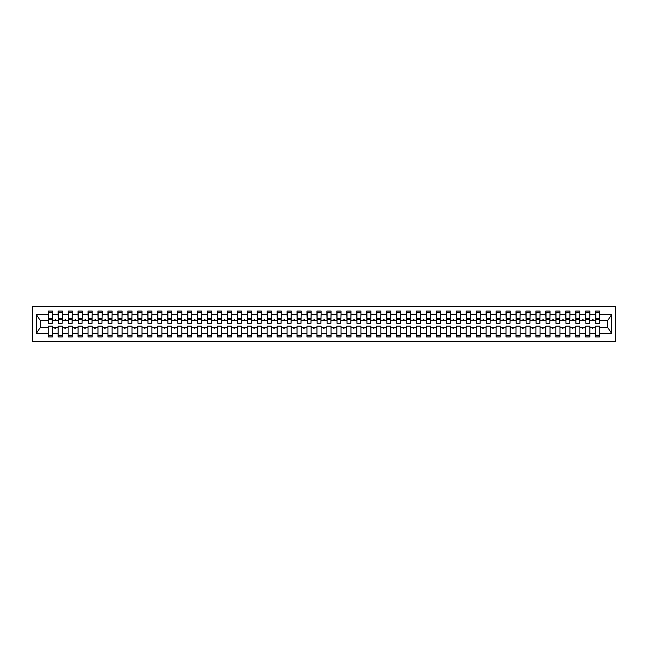 <?xml version="1.0" encoding="UTF-8"?>
<svg xmlns="http://www.w3.org/2000/svg" width="648" height="648" viewBox="0 0 648 648"><rect width="100%" height="100%" fill="white"/><g stroke="black" fill="none" stroke-linecap="round" stroke-linejoin="round"><path stroke-width="0.97" d="M32.4 341.415L615.6 341.415L615.6 306.585L32.4 306.585L32.4 341.415M599.578 321.813L599.773 320.315L607.84 320.315L611.655 314.572L611.655 333.428L599.773 333.428L599.773 326.187L595.593 326.187L595.593 327.686L589.826 327.686L589.826 326.187L585.646 326.187L585.646 327.686L579.871 327.686L579.871 326.187L575.691 326.187L575.691 327.686L569.916 327.686L569.916 326.187L565.736 326.187L565.736 327.686L559.969 327.686L559.969 326.187L555.79 326.187L555.79 327.686L550.014 327.686L550.014 326.187L545.835 326.187L545.835 327.686L540.059 327.686L540.059 326.187L535.88 326.187L535.88 327.686L530.113 327.686L530.113 326.187L525.933 326.187L525.933 327.686L520.158 327.686L520.158 326.187L515.978 326.187L515.978 327.686L510.203 327.686L510.203 326.187L506.023 326.187L506.023 327.686L500.256 327.686L500.256 326.187L496.076 326.187L496.076 327.686L490.301 327.686L490.301 326.187L486.122 326.187L486.122 327.686L480.346 327.686L480.346 326.187L476.167 326.187L476.167 327.686L470.399 327.686L470.399 326.187L466.22 326.187L466.22 327.686L460.445 327.686L460.445 326.187L456.265 326.187L456.265 327.686L450.49 327.686L450.49 326.187L446.31 326.187L446.31 327.686L440.543 327.686L440.543 326.187L436.363 326.187L436.363 327.686L430.588 327.686L430.588 326.187L426.408 326.187L426.408 327.686L420.633 327.686L420.633 326.187L416.453 326.187L416.453 327.686L410.686 327.686L410.686 326.187L406.507 326.187L406.507 327.686L400.731 327.686L400.731 326.187L396.552 326.187L396.552 327.686L390.776 327.686L390.776 326.187L386.597 326.187L386.597 327.686L380.83 327.686L380.83 326.187L376.65 326.187L376.65 327.686L370.875 327.686L370.875 326.187L366.695 326.187L366.695 327.686L360.92 327.686L360.92 326.187L356.74 326.187L356.74 327.686L350.973 327.686L350.973 326.187L346.793 326.187L346.793 327.686L341.018 327.686L341.018 326.187L336.839 326.187L336.839 327.686L331.063 327.686L331.063 326.187L326.884 326.187L326.884 327.686L321.116 327.686L321.116 326.187L316.937 326.187L316.937 327.686L311.161 327.686L311.161 326.187L306.982 326.187L306.982 327.686L301.207 327.686L301.207 326.187L297.027 326.187L297.027 327.686L291.26 327.686L291.26 326.187L287.08 326.187L287.08 327.686L281.305 327.686L281.305 326.187L277.125 326.187L277.125 327.686L271.35 327.686L271.35 326.187L267.17 326.187L267.17 327.686L261.403 327.686L261.403 326.187L257.224 326.187L257.224 327.686L251.448 327.686L251.448 326.187L247.269 326.187L247.269 327.686L241.493 327.686L241.493 326.187L237.314 326.187L237.314 327.686L231.547 327.686L231.547 326.187L227.367 326.187L227.367 327.686L221.592 327.686L221.592 326.187L217.412 326.187L217.412 327.686L211.637 327.686L211.637 326.187L207.457 326.187L207.457 327.686L201.69 327.686L201.69 326.187L197.51 326.187L197.51 327.686L191.735 327.686L191.735 326.187L187.556 326.187L187.556 327.686L181.78 327.686L181.78 326.187L177.601 326.187L177.601 327.686L171.833 327.686L171.833 326.187L167.654 326.187L167.654 327.686L161.879 327.686L161.879 326.187L157.699 326.187L157.699 327.686L151.924 327.686L151.924 326.187L147.744 326.187L147.744 327.686L141.977 327.686L141.977 326.187L137.797 326.187L137.797 327.686L132.022 327.686L132.022 326.187L127.842 326.187L127.842 327.686L122.067 327.686L122.067 326.187L117.887 326.187L117.887 327.686L112.12 327.686L112.12 326.187L107.941 326.187L107.941 327.686L102.165 327.686L102.165 326.187L97.986 326.187L97.986 327.686L92.21 327.686L92.21 326.187L88.031 326.187L88.031 327.686L82.264 327.686L82.264 326.187L78.084 326.187L78.084 327.686L72.309 327.686L72.309 326.187L68.129 326.187L68.129 327.686L62.354 327.686L62.354 326.187L58.174 326.187L58.174 327.686L52.407 327.686L52.407 336.936L48.227 336.936L48.227 327.686L40.16 327.686L36.345 333.428L36.345 314.572L40.16 320.315L48.227 320.315L48.227 314.572L36.345 314.572M599.773 333.428L599.773 336.936L595.593 336.936L595.593 327.686M599.773 320.315L599.773 311.064L595.593 311.064L595.593 314.572L589.826 314.572L589.623 321.813M595.795 321.813L595.593 314.572M595.593 333.428L589.826 333.428L589.826 336.936L585.646 336.936L585.646 327.686M589.826 314.572L589.826 311.064L585.646 311.064L585.646 314.572L579.871 314.572L579.677 321.813M585.841 321.813L585.646 314.572M585.646 333.428L579.871 333.428L579.871 336.936L575.691 336.936L575.691 327.686M579.871 314.572L579.871 311.064L575.691 311.064L575.691 314.572L569.916 314.572L569.722 321.813M575.894 321.813L575.691 314.572M575.691 333.428L569.916 333.428L569.916 336.936L565.736 336.936L565.736 327.686M569.916 314.572L569.916 311.064L565.736 311.064L565.736 314.572L559.969 314.572L559.767 321.813M565.939 321.813L565.736 314.572M565.736 333.428L559.969 333.428L559.969 336.936L555.79 336.936L555.79 327.686M559.969 314.572L559.969 311.064L555.79 311.064L555.79 314.572L550.014 314.572L549.812 321.813M555.984 321.813L555.79 314.572M555.79 333.428L550.014 333.428L550.014 336.936L545.835 336.936L545.835 327.686M550.014 314.572L550.014 311.064L545.835 311.064L545.835 314.572L540.059 314.572L539.865 321.813M546.037 321.813L545.835 314.572M545.835 333.428L540.059 333.428L540.059 336.936L535.88 336.936L535.88 327.686M540.059 314.572L540.059 311.064L535.88 311.064L535.88 314.572L530.113 314.572L529.91 321.813M536.082 321.813L535.88 314.572M535.88 333.428L530.113 333.428L530.113 336.936L525.933 336.936L525.933 327.686M530.113 314.572L530.113 311.064L525.933 311.064L525.933 314.572L520.158 314.572L519.955 321.813M526.127 321.813L525.933 314.572M525.933 333.428L520.158 333.428L520.158 336.936L515.978 336.936L515.978 327.686M520.158 314.572L520.158 311.064L515.978 311.064L515.978 314.572L510.203 314.572L510.008 321.813M516.181 321.813L515.978 314.572M515.978 333.428L510.203 333.428L510.203 336.936L506.023 336.936L506.023 327.686M510.203 314.572L510.203 311.064L506.023 311.064L506.023 314.572L500.256 314.572L500.054 321.813M506.226 321.813L506.023 314.572M506.023 333.428L500.256 333.428L500.256 336.936L496.076 336.936L496.076 327.686M500.256 314.572L500.256 311.064L496.076 311.064L496.076 314.572L490.301 314.572L490.099 321.813M496.271 321.813L496.076 314.572M496.076 333.428L490.301 333.428L490.301 336.936L486.122 336.936L486.122 327.686M490.301 314.572L490.301 311.064L486.122 311.064L486.122 314.572L480.346 314.572L480.152 321.813M486.324 321.813L486.122 314.572M486.122 333.428L480.346 333.428L480.346 336.936L476.167 336.936L476.167 327.686M480.346 314.572L480.346 311.064L476.167 311.064L476.167 314.572L470.399 314.572L470.197 321.813M476.369 321.813L476.167 314.572M476.167 333.428L470.399 333.428L470.399 336.936L466.22 336.936L466.22 327.686M470.399 314.572L470.399 311.064L466.22 311.064L466.22 314.572L460.445 314.572L460.242 321.813M466.414 321.813L466.22 314.572M466.22 333.428L460.445 333.428L460.445 336.936L456.265 336.936L456.265 327.686M460.445 314.572L460.445 311.064L456.265 311.064L456.265 314.572L450.49 314.572L450.295 321.813M456.467 321.813L456.265 314.572M456.265 333.428L450.49 333.428L450.49 336.936L446.31 336.936L446.31 327.686M450.49 314.572L450.49 311.064L446.31 311.064L446.31 314.572L440.543 314.572L440.34 321.813M446.513 321.813L446.31 314.572M446.31 333.428L440.543 333.428L440.543 336.936L436.363 336.936L436.363 327.686M440.543 314.572L440.543 311.064L436.363 311.064L436.363 314.572L430.588 314.572L430.385 321.813M436.558 321.813L436.363 314.572M436.363 333.428L430.588 333.428L430.588 336.936L426.408 336.936L426.408 327.686M430.588 314.572L430.588 311.064L426.408 311.064L426.408 314.572L420.633 314.572L420.439 321.813M426.611 321.813L426.408 314.572M426.408 333.428L420.633 333.428L420.633 336.936L416.453 336.936L416.453 327.686M420.633 314.572L420.633 311.064L416.453 311.064L416.453 314.572L410.686 314.572L410.484 321.813M416.656 321.813L416.453 314.572M416.453 333.428L410.686 333.428L410.686 336.936L406.507 336.936L406.507 327.686M410.686 314.572L410.686 311.064L406.507 311.064L406.507 314.572L400.731 314.572L400.529 321.813M406.701 321.813L406.507 314.572M406.507 333.428L400.731 333.428L400.731 336.936L396.552 336.936L396.552 327.686M400.731 314.572L400.731 311.064L396.552 311.064L396.552 314.572L390.776 314.572L390.582 321.813M396.754 321.813L396.552 314.572M396.552 333.428L390.776 333.428L390.776 336.936L386.597 336.936L386.597 327.686M390.776 314.572L390.776 311.064L386.597 311.064L386.597 314.572L380.83 314.572L380.627 321.813M386.799 321.813L386.597 314.572M386.597 333.428L380.83 333.428L380.83 336.936L376.65 336.936L376.65 327.686M380.83 314.572L380.83 311.064L376.65 311.064L376.65 314.572L370.875 314.572L370.672 321.813M376.844 321.813L376.65 314.572M376.65 333.428L370.875 333.428L370.875 336.936L366.695 336.936L366.695 327.686M370.875 314.572L370.875 311.064L366.695 311.064L366.695 314.572L360.92 314.572L360.725 321.813M366.898 321.813L366.695 314.572M366.695 333.428L360.92 333.428L360.92 336.936L356.74 336.936L356.74 327.686M360.92 314.572L360.92 311.064L356.74 311.064L356.74 314.572L350.973 314.572L350.771 321.813M356.943 321.813L356.74 314.572M356.74 333.428L350.973 333.428L350.973 336.936L346.793 336.936L346.793 327.686M350.973 314.572L350.973 311.064L346.793 311.064L346.793 314.572L341.018 314.572L340.816 321.813M346.988 321.813L346.793 314.572M346.793 333.428L341.018 333.428L341.018 336.936L336.839 336.936L336.839 327.686M341.018 314.572L341.018 311.064L336.839 311.064L336.839 314.572L331.063 314.572L330.869 321.813M337.041 321.813L336.839 314.572M336.839 333.428L331.063 333.428L331.063 336.936L326.884 336.936L326.884 327.686M331.063 314.572L331.063 311.064L326.884 311.064L326.884 314.572L321.116 314.572L320.914 321.813M327.086 321.813L326.884 314.572M326.884 333.428L321.116 333.428L321.116 336.936L316.937 336.936L316.937 327.686M321.116 314.572L321.116 311.064L316.937 311.064L316.937 314.572L311.161 314.572L310.959 321.813M317.131 321.813L316.937 314.572M316.937 333.428L311.161 333.428L311.161 336.936L306.982 336.936L306.982 327.686M311.161 314.572L311.161 311.064L306.982 311.064L306.982 314.572L301.207 314.572L301.012 321.813M307.184 321.813L306.982 314.572M306.982 333.428L301.207 333.428L301.207 336.936L297.027 336.936L297.027 327.686M301.207 314.572L301.207 311.064L297.027 311.064L297.027 314.572L291.26 314.572L291.057 321.813M297.23 321.813L297.027 314.572M297.027 333.428L291.26 333.428L291.26 336.936L287.08 336.936L287.08 327.686M291.26 314.572L291.26 311.064L287.08 311.064L287.08 314.572L281.305 314.572L281.102 321.813M287.275 321.813L287.08 314.572M287.08 333.428L281.305 333.428L281.305 336.936L277.125 336.936L277.125 327.686M281.305 314.572L281.305 311.064L277.125 311.064L277.125 314.572L271.35 314.572L271.156 321.813M277.328 321.813L277.125 314.572M277.125 333.428L271.35 333.428L271.35 336.936L267.17 336.936L267.17 327.686M271.35 314.572L271.35 311.064L267.17 311.064L267.17 314.572L261.403 314.572L261.201 321.813M267.373 321.813L267.17 314.572M267.17 333.428L261.403 333.428L261.403 336.936L257.224 336.936L257.224 327.686M261.403 314.572L261.403 311.064L257.224 311.064L257.224 314.572L251.448 314.572L251.246 321.813M257.418 321.813L257.224 314.572M257.224 333.428L251.448 333.428L251.448 336.936L247.269 336.936L247.269 327.686M251.448 314.572L251.448 311.064L247.269 311.064L247.269 314.572L241.493 314.572L241.299 321.813M247.471 321.813L247.269 314.572M247.269 333.428L241.493 333.428L241.493 336.936L237.314 336.936L237.314 327.686M241.493 314.572L241.493 311.064L237.314 311.064L237.314 314.572L231.547 314.572L231.344 321.813M237.516 321.813L237.314 314.572M237.314 333.428L231.547 333.428L231.547 336.936L227.367 336.936L227.367 327.686M231.547 314.572L231.547 311.064L227.367 311.064L227.367 314.572L221.592 314.572L221.389 321.813M227.561 321.813L227.367 314.572M227.367 333.428L221.592 333.428L221.592 336.936L217.412 336.936L217.412 327.686M221.592 314.572L221.592 311.064L217.412 311.064L217.412 314.572L211.637 314.572L211.442 321.813M217.615 321.813L217.412 314.572M217.412 333.428L211.637 333.428L211.637 336.936L207.457 336.936L207.457 327.686M211.637 314.572L211.637 311.064L207.457 311.064L207.457 314.572L201.69 314.572L201.488 321.813M207.66 321.813L207.457 314.572M207.457 333.428L201.69 333.428L201.69 336.936L197.51 336.936L197.51 327.686M201.69 314.572L201.69 311.064L197.51 311.064L197.51 314.572L191.735 314.572L191.533 321.813M197.705 321.813L197.51 314.572M197.51 333.428L191.735 333.428L191.735 336.936L187.556 336.936L187.556 327.686M191.735 314.572L191.735 311.064L187.556 311.064L187.556 314.572L181.78 314.572L181.586 321.813M187.758 321.813L187.556 314.572M187.556 333.428L181.78 333.428L181.78 336.936L177.601 336.936L177.601 327.686M181.78 314.572L181.78 311.064L177.601 311.064L177.601 314.572L171.833 314.572L171.631 321.813M177.803 321.813L177.601 314.572M177.601 333.428L171.833 333.428L171.833 336.936L167.654 336.936L167.654 327.686M171.833 314.572L171.833 311.064L167.654 311.064L167.654 314.572L161.879 314.572L161.676 321.813M167.848 321.813L167.654 314.572M167.654 333.428L161.879 333.428L161.879 336.936L157.699 336.936L157.699 327.686M161.879 314.572L161.879 311.064L157.699 311.064L157.699 314.572L151.924 314.572L151.729 321.813M157.901 321.813L157.699 314.572M157.699 333.428L151.924 333.428L151.924 336.936L147.744 336.936L147.744 327.686M151.924 314.572L151.924 311.064L147.744 311.064L147.744 314.572L141.977 314.572L141.774 321.813M147.947 321.813L147.744 314.572M147.744 333.428L141.977 333.428L141.977 336.936L137.797 336.936L137.797 327.686M141.977 314.572L141.977 311.064L137.797 311.064L137.797 314.572L132.022 314.572L131.819 321.813M137.992 321.813L137.797 314.572M137.797 333.428L132.022 333.428L132.022 336.936L127.842 336.936L127.842 327.686M132.022 314.572L132.022 311.064L127.842 311.064L127.842 314.572L122.067 314.572L121.873 321.813M128.045 321.813L127.842 314.572M127.842 333.428L122.067 333.428L122.067 336.936L117.887 336.936L117.887 327.686M122.067 314.572L122.067 311.064L117.887 311.064L117.887 314.572L112.12 314.572L111.918 321.813M118.09 321.813L117.887 314.572M117.887 333.428L112.12 333.428L112.12 336.936L107.941 336.936L107.941 327.686M112.12 314.572L112.12 311.064L107.941 311.064L107.941 314.572L102.165 314.572L101.963 321.813M108.135 321.813L107.941 314.572M107.941 333.428L102.165 333.428L102.165 336.936L97.986 336.936L97.986 327.686M102.165 314.572L102.165 311.064L97.986 311.064L97.986 314.572L92.21 314.572L92.016 321.813M98.188 321.813L97.986 314.572M97.986 333.428L92.21 333.428L92.21 336.936L88.031 336.936L88.031 327.686M92.21 314.572L92.21 311.064L88.031 311.064L88.031 314.572L82.264 314.572L82.061 321.813M88.233 321.813L88.031 314.572M88.031 333.428L82.264 333.428L82.264 336.936L78.084 336.936L78.084 327.686M82.264 314.572L82.264 311.064L78.084 311.064L78.084 314.572L72.309 314.572L72.106 321.813M78.278 321.813L78.084 314.572M78.084 333.428L72.309 333.428L72.309 336.936L68.129 336.936L68.129 327.686M72.309 314.572L72.309 311.064L68.129 311.064L68.129 314.572L62.354 314.572L62.159 321.813M68.323 321.813L68.129 314.572M68.129 333.428L62.354 333.428L62.354 336.936L58.174 336.936L58.174 327.686M62.354 314.572L62.354 311.064L58.174 311.064L58.174 314.572L52.407 314.572L52.407 311.064L48.227 311.064L48.227 314.572M58.377 321.813L58.174 314.572M52.407 327.686L52.407 326.187L48.227 326.187L48.227 327.686M48.227 320.315L48.422 321.813M589.826 333.428L589.826 327.686M579.871 333.428L579.871 327.686M569.916 333.428L569.916 327.686M559.969 333.428L559.969 327.686M550.014 333.428L550.014 327.686M540.059 333.428L540.059 327.686M530.113 333.428L530.113 327.686M520.158 333.428L520.158 327.686M510.203 333.428L510.203 327.686M500.256 333.428L500.256 327.686M490.301 333.428L490.301 327.686M480.346 333.428L480.346 327.686M470.399 333.428L470.399 327.686M460.445 333.428L460.445 327.686M450.49 333.428L450.49 327.686M440.543 333.428L440.543 327.686M430.588 333.428L430.588 327.686M420.633 333.428L420.633 327.686M410.686 333.428L410.686 327.686M400.731 333.428L400.731 327.686M390.776 333.428L390.776 327.686M380.83 333.428L380.83 327.686M370.875 333.428L370.875 327.686M360.92 333.428L360.92 327.686M350.973 333.428L350.973 327.686M341.018 333.428L341.018 327.686M331.063 333.428L331.063 327.686M321.116 333.428L321.116 327.686M311.161 333.428L311.161 327.686M301.207 333.428L301.207 327.686M291.26 333.428L291.26 327.686M281.305 333.428L281.305 327.686M271.35 333.428L271.35 327.686M261.403 333.428L261.403 327.686M251.448 333.428L251.448 327.686M241.493 333.428L241.493 327.686M231.547 333.428L231.547 327.686M221.592 333.428L221.592 327.686M211.637 333.428L211.637 327.686M201.69 333.428L201.69 327.686M191.735 333.428L191.735 327.686M181.78 333.428L181.78 327.686M171.833 333.428L171.833 327.686M161.879 333.428L161.879 327.686M151.924 333.428L151.924 327.686M141.977 333.428L141.977 327.686M132.022 333.428L132.022 327.686M122.067 333.428L122.067 327.686M112.12 333.428L112.12 327.686M102.165 333.428L102.165 327.686M92.21 333.428L92.21 327.686M82.264 333.428L82.264 327.686M72.309 333.428L72.309 327.686M62.354 333.428L62.354 327.686M611.655 314.572L599.773 314.572M58.174 333.428L52.407 333.428M48.227 333.428L36.345 333.428M592.102 320.315L593.317 320.315L592.961 319.326L592.102 320.315L589.826 320.315M595.593 320.315L593.317 320.315M592.102 327.686L592.458 328.674L593.317 327.686M582.147 320.315L583.37 320.315L583.006 319.326L582.147 320.315L579.871 320.315M585.646 320.315L583.37 320.315M582.147 327.686L582.512 328.674L583.37 327.686M572.192 320.315L573.415 320.315L573.051 319.326L572.192 320.315L569.916 320.315M575.691 320.315L573.415 320.315M572.192 327.686L572.557 328.674L573.415 327.686M562.245 320.315L563.46 320.315L563.104 319.326L562.245 320.315L559.969 320.315M565.736 320.315L563.46 320.315M562.245 327.686L562.602 328.674L563.46 327.686M552.29 320.315L553.514 320.315L553.149 319.326L552.29 320.315L550.014 320.315M555.79 320.315L553.514 320.315M552.29 327.686L552.655 328.674L553.514 327.686M542.336 320.315L543.559 320.315L543.194 319.326L542.336 320.315L540.059 320.315M545.835 320.315L543.559 320.315M542.336 327.686L542.7 328.674L543.559 327.686M532.389 320.315L533.604 320.315L533.247 319.326L532.389 320.315L530.113 320.315M535.88 320.315L533.604 320.315M532.389 327.686L532.745 328.674L533.604 327.686M522.434 320.315L523.657 320.315L523.292 319.326L522.434 320.315L520.158 320.315M525.933 320.315L523.657 320.315M522.434 327.686L522.798 328.674L523.657 327.686M512.479 320.315L513.702 320.315L513.337 319.326L512.479 320.315L510.203 320.315M515.978 320.315L513.702 320.315M512.479 327.686L512.843 328.674L513.702 327.686M502.532 320.315L503.747 320.315L503.391 319.326L502.532 320.315L500.256 320.315M506.023 320.315L503.747 320.315M502.532 327.686L502.889 328.674L503.747 327.686M492.577 320.315L493.8 320.315L493.436 319.326L492.577 320.315L490.301 320.315M496.076 320.315L493.8 320.315M492.577 327.686L492.942 328.674L493.8 327.686M482.622 320.315L483.845 320.315L483.481 319.326L482.622 320.315L480.346 320.315M486.122 320.315L483.845 320.315M482.622 327.686L482.987 328.674L483.845 327.686M472.675 320.315L473.89 320.315L473.534 319.326L472.675 320.315L470.399 320.315M476.167 320.315L473.89 320.315M472.675 327.686L473.032 328.674L473.89 327.686M462.721 320.315L463.944 320.315L463.579 319.326L462.721 320.315L460.445 320.315M466.22 320.315L463.944 320.315M462.721 327.686L463.085 328.674L463.944 327.686M452.766 320.315L453.989 320.315L453.624 319.326L452.766 320.315L450.49 320.315M456.265 320.315L453.989 320.315M452.766 327.686L453.13 328.674L453.989 327.686M442.819 320.315L444.034 320.315L443.678 319.326L442.819 320.315L440.543 320.315M446.31 320.315L444.034 320.315M442.819 327.686L443.175 328.674L444.034 327.686M432.864 320.315L434.087 320.315L433.723 319.326L432.864 320.315L430.588 320.315M436.363 320.315L434.087 320.315M432.864 327.686L433.229 328.674L434.087 327.686M422.909 320.315L424.132 320.315L423.768 319.326L422.909 320.315L420.633 320.315M426.408 320.315L424.132 320.315M422.909 327.686L423.274 328.674L424.132 327.686M412.962 320.315L414.177 320.315L413.821 319.326L412.962 320.315L410.686 320.315M416.453 320.315L414.177 320.315M412.962 327.686L413.319 328.674L414.177 327.686M403.007 320.315L404.231 320.315L403.866 319.326L403.007 320.315L400.731 320.315M406.507 320.315L404.231 320.315M403.007 327.686L403.372 328.674L404.231 327.686M393.053 320.315L394.276 320.315L393.911 319.326L393.053 320.315L390.776 320.315M396.552 320.315L394.276 320.315M393.053 327.686L393.417 328.674L394.276 327.686M383.106 320.315L384.321 320.315L383.964 319.326L383.106 320.315L380.83 320.315M386.597 320.315L384.321 320.315M383.106 327.686L383.462 328.674L384.321 327.686M373.151 320.315L374.374 320.315L374.009 319.326L373.151 320.315L370.875 320.315M376.65 320.315L374.374 320.315M373.151 327.686L373.515 328.674L374.374 327.686M363.196 320.315L364.419 320.315L364.055 319.326L363.196 320.315L360.92 320.315M366.695 320.315L364.419 320.315M363.196 327.686L363.56 328.674L364.419 327.686M353.249 320.315L354.464 320.315L354.108 319.326L353.249 320.315L350.973 320.315M356.74 320.315L354.464 320.315M353.249 327.686L353.606 328.674L354.464 327.686M343.294 320.315L344.517 320.315L344.153 319.326L343.294 320.315L341.018 320.315M346.793 320.315L344.517 320.315M343.294 327.686L343.659 328.674L344.517 327.686M333.339 320.315L334.562 320.315L334.198 319.326L333.339 320.315L331.063 320.315M336.839 320.315L334.562 320.315M333.339 327.686L333.704 328.674L334.562 327.686M323.393 320.315L324.608 320.315L324.251 319.326L323.393 320.315L321.116 320.315M326.884 320.315L324.608 320.315M323.393 327.686L323.749 328.674L324.608 327.686M313.438 320.315L314.661 320.315L314.296 319.326L313.438 320.315L311.161 320.315M316.937 320.315L314.661 320.315M313.438 327.686L313.802 328.674L314.661 327.686M303.483 320.315L304.706 320.315L304.341 319.326L303.483 320.315L301.207 320.315M306.982 320.315L304.706 320.315M303.483 327.686L303.847 328.674L304.706 327.686M293.536 320.315L294.751 320.315L294.394 319.326L293.536 320.315L291.26 320.315M297.027 320.315L294.751 320.315M293.536 327.686L293.892 328.674L294.751 327.686M283.581 320.315L284.804 320.315L284.44 319.326L283.581 320.315L281.305 320.315M287.08 320.315L284.804 320.315M283.581 327.686L283.946 328.674L284.804 327.686M273.626 320.315L274.849 320.315L274.485 319.326L273.626 320.315L271.35 320.315M277.125 320.315L274.849 320.315M273.626 327.686L273.991 328.674L274.849 327.686M263.679 320.315L264.894 320.315L264.538 319.326L263.679 320.315L261.403 320.315M267.17 320.315L264.894 320.315M263.679 327.686L264.036 328.674L264.894 327.686M253.724 320.315L254.948 320.315L254.583 319.326L253.724 320.315L251.448 320.315M257.224 320.315L254.948 320.315M253.724 327.686L254.089 328.674L254.948 327.686M243.769 320.315L244.993 320.315L244.628 319.326L243.769 320.315L241.493 320.315M247.269 320.315L244.993 320.315M243.769 327.686L244.134 328.674L244.993 327.686M233.823 320.315L235.038 320.315L234.681 319.326L233.823 320.315L231.547 320.315M237.314 320.315L235.038 320.315M233.823 327.686L234.179 328.674L235.038 327.686M223.868 320.315L225.091 320.315L224.726 319.326L223.868 320.315L221.592 320.315M227.367 320.315L225.091 320.315M223.868 327.686L224.232 328.674L225.091 327.686M213.913 320.315L215.136 320.315L214.772 319.326L213.913 320.315L211.637 320.315M217.412 320.315L215.136 320.315M213.913 327.686L214.277 328.674L215.136 327.686M203.966 320.315L205.181 320.315L204.825 319.326L203.966 320.315L201.69 320.315M207.457 320.315L205.181 320.315M203.966 327.686L204.323 328.674L205.181 327.686M194.011 320.315L195.234 320.315L194.87 319.326L194.011 320.315L191.735 320.315M197.51 320.315L195.234 320.315M194.011 327.686L194.376 328.674L195.234 327.686M184.056 320.315L185.279 320.315L184.915 319.326L184.056 320.315L181.78 320.315M187.556 320.315L185.279 320.315M184.056 327.686L184.421 328.674L185.279 327.686M174.109 320.315L175.325 320.315L174.968 319.326L174.109 320.315L171.833 320.315M177.601 320.315L175.325 320.315M174.109 327.686L174.466 328.674L175.325 327.686M164.155 320.315L165.378 320.315L165.013 319.326L164.155 320.315L161.879 320.315M167.654 320.315L165.378 320.315M164.155 327.686L164.519 328.674L165.378 327.686M154.2 320.315L155.423 320.315L155.058 319.326L154.2 320.315L151.924 320.315M157.699 320.315L155.423 320.315M154.2 327.686L154.564 328.674L155.423 327.686M144.253 320.315L145.468 320.315L145.112 319.326L144.253 320.315L141.977 320.315M147.744 320.315L145.468 320.315M144.253 327.686L144.609 328.674L145.468 327.686M134.298 320.315L135.521 320.315L135.157 319.326L134.298 320.315L132.022 320.315M137.797 320.315L135.521 320.315M134.298 327.686L134.663 328.674L135.521 327.686M124.343 320.315L125.566 320.315L125.202 319.326L124.343 320.315L122.067 320.315M127.842 320.315L125.566 320.315M124.343 327.686L124.708 328.674L125.566 327.686M114.396 320.315L115.611 320.315L115.255 319.326L114.396 320.315L112.12 320.315M117.887 320.315L115.611 320.315M114.396 327.686L114.753 328.674L115.611 327.686M104.441 320.315L105.665 320.315L105.3 319.326L104.441 320.315L102.165 320.315M107.941 320.315L105.665 320.315M104.441 327.686L104.806 328.674L105.665 327.686M94.487 320.315L95.71 320.315L95.345 319.326L94.487 320.315L92.21 320.315M97.986 320.315L95.71 320.315M94.487 327.686L94.851 328.674L95.71 327.686M84.54 320.315L85.755 320.315L85.398 319.326L84.54 320.315L82.264 320.315M88.031 320.315L85.755 320.315M84.54 327.686L84.896 328.674L85.755 327.686M74.585 320.315L75.808 320.315L75.443 319.326L74.585 320.315L72.309 320.315M78.084 320.315L75.808 320.315M74.585 327.686L74.949 328.674L75.808 327.686M64.63 320.315L65.853 320.315L65.489 319.326L64.63 320.315L62.354 320.315M68.129 320.315L65.853 320.315M64.63 327.686L64.994 328.674L65.853 327.686M54.683 320.315L55.898 320.315L55.542 319.326L54.683 320.315L52.407 320.315L52.407 314.572M58.174 320.315L55.898 320.315M54.683 327.686L55.04 328.674L55.898 327.686M52.407 320.315L52.205 321.813M611.655 333.428L607.84 327.686L599.773 327.686M40.362 320.315L40.362 327.686M607.638 327.686L607.638 320.315M48.422 319.375L48.422 312.806L52.407 312.806L52.205 323.352L48.422 323.352L48.422 319.375L52.205 319.375M48.227 335.194L52.407 335.194M58.377 319.375L58.377 312.806L62.354 312.806L62.159 323.352L58.377 323.352L58.377 319.375L62.159 319.375M58.174 335.194L62.354 335.194M68.323 319.375L68.323 312.806L72.309 312.806L72.106 323.352L68.323 323.352L68.323 319.375L72.106 319.375M68.129 335.194L72.309 335.194M78.278 319.375L78.278 312.806L82.264 312.806L82.061 323.352L78.278 323.352L78.278 319.375L82.061 319.375M78.084 335.194L82.264 335.194M88.233 319.375L88.233 312.806L92.21 312.806L92.016 323.352L88.233 323.352L88.233 319.375L92.016 319.375M88.031 335.194L92.21 335.194M98.188 319.375L98.188 312.806L102.165 312.806L101.963 323.352L98.188 323.352L98.188 319.375L101.963 319.375M97.986 335.194L102.165 335.194M108.135 319.375L108.135 312.806L112.12 312.806L111.918 323.352L108.135 323.352L108.135 319.375L111.918 319.375M107.941 335.194L112.12 335.194M118.09 319.375L118.09 312.806L122.067 312.806L121.873 323.352L118.09 323.352L118.09 319.375L121.873 319.375M117.887 335.194L122.067 335.194M128.045 319.375L128.045 312.806L132.022 312.806L131.819 323.352L128.045 323.352L128.045 319.375L131.819 319.375M127.842 335.194L132.022 335.194M137.992 319.375L137.992 312.806L141.977 312.806L141.774 323.352L137.992 323.352L137.992 319.375L141.774 319.375M137.797 335.194L141.977 335.194M147.947 319.375L147.947 312.806L151.924 312.806L151.729 323.352L147.947 323.352L147.947 319.375L151.729 319.375M147.744 335.194L151.924 335.194M157.901 319.375L157.901 312.806L161.879 312.806L161.676 323.352L157.901 323.352L157.901 319.375L161.676 319.375M157.699 335.194L161.879 335.194M167.848 319.375L167.848 312.806L171.833 312.806L171.631 323.352L167.848 323.352L167.848 319.375L171.631 319.375M167.654 335.194L171.833 335.194M177.803 319.375L177.803 312.806L181.78 312.806L181.586 323.352L177.803 323.352L177.803 319.375L181.586 319.375M177.601 335.194L181.78 335.194M187.758 319.375L187.758 312.806L191.735 312.806L191.533 323.352L187.758 323.352L187.758 319.375L191.533 319.375M187.556 335.194L191.735 335.194M197.705 319.375L197.705 312.806L201.69 312.806L201.488 323.352L197.705 323.352L197.705 319.375L201.488 319.375M197.51 335.194L201.69 335.194M207.66 319.375L207.66 312.806L211.637 312.806L211.442 323.352L207.66 323.352L207.66 319.375L211.442 319.375M207.457 335.194L211.637 335.194M217.615 319.375L217.615 312.806L221.592 312.806L221.389 323.352L217.615 323.352L217.615 319.375L221.389 319.375M217.412 335.194L221.592 335.194M227.561 319.375L227.561 312.806L231.547 312.806L231.344 323.352L227.561 323.352L227.561 319.375L231.344 319.375M227.367 335.194L231.547 335.194M237.516 319.375L237.516 312.806L241.493 312.806L241.299 323.352L237.516 323.352L237.516 319.375L241.299 319.375M237.314 335.194L241.493 335.194M247.471 319.375L247.471 312.806L251.448 312.806L251.246 323.352L247.471 323.352L247.471 319.375L251.246 319.375M247.269 335.194L251.448 335.194M257.418 319.375L257.418 312.806L261.403 312.806L261.201 323.352L257.418 323.352L257.418 319.375L261.201 319.375M257.224 335.194L261.403 335.194M267.373 319.375L267.373 312.806L271.35 312.806L271.156 323.352L267.373 323.352L267.373 319.375L271.156 319.375M267.17 335.194L271.35 335.194M277.328 319.375L277.328 312.806L281.305 312.806L281.102 323.352L277.328 323.352L277.328 319.375L281.102 319.375M277.125 335.194L281.305 335.194M287.275 319.375L287.275 312.806L291.26 312.806L291.057 323.352L287.275 323.352L287.275 319.375L291.057 319.375M287.08 335.194L291.26 335.194M297.23 319.375L297.23 312.806L301.207 312.806L301.012 323.352L297.23 323.352L297.23 319.375L301.012 319.375M297.027 335.194L301.207 335.194M307.184 319.375L307.184 312.806L311.161 312.806L310.959 323.352L307.184 323.352L307.184 319.375L310.959 319.375M306.982 335.194L311.161 335.194M317.131 319.375L317.131 312.806L321.116 312.806L320.914 323.352L317.131 323.352L317.131 319.375L320.914 319.375M316.937 335.194L321.116 335.194M327.086 319.375L327.086 312.806L331.063 312.806L330.869 323.352L327.086 323.352L327.086 319.375L330.869 319.375M326.884 335.194L331.063 335.194M337.041 319.375L337.041 312.806L341.018 312.806L340.816 323.352L337.041 323.352L337.041 319.375L340.816 319.375M336.839 335.194L341.018 335.194M346.988 319.375L346.988 312.806L350.973 312.806L350.771 323.352L346.988 323.352L346.988 319.375L350.771 319.375M346.793 335.194L350.973 335.194M356.943 319.375L356.943 312.806L360.92 312.806L360.725 323.352L356.943 323.352L356.943 319.375L360.725 319.375M356.74 335.194L360.92 335.194M366.898 319.375L366.898 312.806L370.875 312.806L370.672 323.352L366.898 323.352L366.898 319.375L370.672 319.375M366.695 335.194L370.875 335.194M376.844 319.375L376.844 312.806L380.83 312.806L380.627 323.352L376.844 323.352L376.844 319.375L380.627 319.375M376.65 335.194L380.83 335.194M386.799 319.375L386.799 312.806L390.776 312.806L390.582 323.352L386.799 323.352L386.799 319.375L390.582 319.375M386.597 335.194L390.776 335.194M396.754 319.375L396.754 312.806L400.731 312.806L400.529 323.352L396.754 323.352L396.754 319.375L400.529 319.375M396.552 335.194L400.731 335.194M406.701 319.375L406.701 312.806L410.686 312.806L410.484 323.352L406.701 323.352L406.701 319.375L410.484 319.375M406.507 335.194L410.686 335.194M416.656 319.375L416.656 312.806L420.633 312.806L420.439 323.352L416.656 323.352L416.656 319.375L420.439 319.375M416.453 335.194L420.633 335.194M426.611 319.375L426.611 312.806L430.588 312.806L430.385 323.352L426.611 323.352L426.611 319.375L430.385 319.375M426.408 335.194L430.588 335.194M436.558 319.375L436.558 312.806L440.543 312.806L440.34 323.352L436.558 323.352L436.558 319.375L440.34 319.375M436.363 335.194L440.543 335.194M446.513 319.375L446.513 312.806L450.49 312.806L450.295 323.352L446.513 323.352L446.513 319.375L450.295 319.375M446.31 335.194L450.49 335.194M456.467 319.375L456.467 312.806L460.445 312.806L460.242 323.352L456.467 323.352L456.467 319.375L460.242 319.375M456.265 335.194L460.445 335.194M466.414 319.375L466.414 312.806L470.399 312.806L470.197 323.352L466.414 323.352L466.414 319.375L470.197 319.375M466.22 335.194L470.399 335.194M476.369 319.375L476.369 312.806L480.346 312.806L480.152 323.352L476.369 323.352L476.369 319.375L480.152 319.375M476.167 335.194L480.346 335.194M486.324 319.375L486.324 312.806L490.301 312.806L490.099 323.352L486.324 323.352L486.324 319.375L490.099 319.375M486.122 335.194L490.301 335.194M496.271 319.375L496.271 312.806L500.256 312.806L500.054 323.352L496.271 323.352L496.271 319.375L500.054 319.375M496.076 335.194L500.256 335.194M506.226 319.375L506.226 312.806L510.203 312.806L510.008 323.352L506.226 323.352L506.226 319.375L510.008 319.375M506.023 335.194L510.203 335.194M516.181 319.375L516.181 312.806L520.158 312.806L519.955 323.352L516.181 323.352L516.181 319.375L519.955 319.375M515.978 335.194L520.158 335.194M526.127 319.375L526.127 312.806L530.113 312.806L529.91 323.352L526.127 323.352L526.127 319.375L529.91 319.375M525.933 335.194L530.113 335.194M536.082 319.375L536.082 312.806L540.059 312.806L539.865 323.352L536.082 323.352L536.082 319.375L539.865 319.375M535.88 335.194L540.059 335.194M546.037 319.375L546.037 312.806L550.014 312.806L549.812 323.352L546.037 323.352L546.037 319.375L549.812 319.375M545.835 335.194L550.014 335.194M555.984 319.375L555.984 312.806L559.969 312.806L559.767 323.352L555.984 323.352L555.984 319.375L559.767 319.375M555.79 335.194L559.969 335.194M565.939 319.375L565.939 312.806L569.916 312.806L569.722 323.352L565.939 323.352L565.939 319.375L569.722 319.375M565.736 335.194L569.916 335.194M575.894 319.375L575.894 312.806L579.871 312.806L579.677 323.352L575.894 323.352L575.894 319.375L579.677 319.375M575.691 335.194L579.871 335.194M585.841 319.375L585.841 312.806L589.826 312.806L589.623 323.352L585.841 323.352L585.841 319.375L589.623 319.375M585.646 335.194L589.826 335.194M595.795 319.375L595.795 312.806L599.773 312.806L599.578 323.352L595.795 323.352L595.795 319.375L599.578 319.375M595.593 335.194L599.773 335.194M48.422 318.776L52.205 318.776M58.377 318.776L62.159 318.776M68.323 318.776L72.106 318.776M78.278 318.776L82.061 318.776M88.233 318.776L92.016 318.776M98.188 318.776L101.963 318.776M108.135 318.776L111.918 318.776M118.09 318.776L121.873 318.776M128.045 318.776L131.819 318.776M137.992 318.776L141.774 318.776M147.947 318.776L151.729 318.776M157.901 318.776L161.676 318.776M167.848 318.776L171.631 318.776M177.803 318.776L181.586 318.776M187.758 318.776L191.533 318.776M197.705 318.776L201.488 318.776M207.66 318.776L211.442 318.776M217.615 318.776L221.389 318.776M227.561 318.776L231.344 318.776M237.516 318.776L241.299 318.776M247.471 318.776L251.246 318.776M257.418 318.776L261.201 318.776M267.373 318.776L271.156 318.776M277.328 318.776L281.102 318.776M287.275 318.776L291.057 318.776M297.23 318.776L301.012 318.776M307.184 318.776L310.959 318.776M317.131 318.776L320.914 318.776M327.086 318.776L330.869 318.776M337.041 318.776L340.816 318.776M346.988 318.776L350.771 318.776M356.943 318.776L360.725 318.776M366.898 318.776L370.672 318.776M376.844 318.776L380.627 318.776M386.799 318.776L390.582 318.776M396.754 318.776L400.529 318.776M406.701 318.776L410.484 318.776M416.656 318.776L420.439 318.776M426.611 318.776L430.385 318.776M436.558 318.776L440.34 318.776M446.513 318.776L450.295 318.776M456.467 318.776L460.242 318.776M466.414 318.776L470.197 318.776M476.369 318.776L480.152 318.776M486.324 318.776L490.099 318.776M496.271 318.776L500.054 318.776M506.226 318.776L510.008 318.776M516.181 318.776L519.955 318.776M526.127 318.776L529.91 318.776M536.082 318.776L539.865 318.776M546.037 318.776L549.812 318.776M555.984 318.776L559.767 318.776M565.939 318.776L569.722 318.776M575.894 318.776L579.677 318.776M585.841 318.776L589.623 318.776M595.795 318.776L599.578 318.776M48.422 318.622L52.205 318.622M58.377 318.622L62.159 318.622M68.323 318.622L72.106 318.622M78.278 318.622L82.061 318.622M88.233 318.622L92.016 318.622M98.188 318.622L101.963 318.622M108.135 318.622L111.918 318.622M118.09 318.622L121.873 318.622M128.045 318.622L131.819 318.622M137.992 318.622L141.774 318.622M147.947 318.622L151.729 318.622M157.901 318.622L161.676 318.622M167.848 318.622L171.631 318.622M177.803 318.622L181.586 318.622M187.758 318.622L191.533 318.622M197.705 318.622L201.488 318.622M207.66 318.622L211.442 318.622M217.615 318.622L221.389 318.622M227.561 318.622L231.344 318.622M237.516 318.622L241.299 318.622M247.471 318.622L251.246 318.622M257.418 318.622L261.201 318.622M267.373 318.622L271.156 318.622M277.328 318.622L281.102 318.622M287.275 318.622L291.057 318.622M297.23 318.622L301.012 318.622M307.184 318.622L310.959 318.622M317.131 318.622L320.914 318.622M327.086 318.622L330.869 318.622M337.041 318.622L340.816 318.622M346.988 318.622L350.771 318.622M356.943 318.622L360.725 318.622M366.898 318.622L370.672 318.622M376.844 318.622L380.627 318.622M386.799 318.622L390.582 318.622M396.754 318.622L400.529 318.622M406.701 318.622L410.484 318.622M416.656 318.622L420.439 318.622M426.611 318.622L430.385 318.622M436.558 318.622L440.34 318.622M446.513 318.622L450.295 318.622M456.467 318.622L460.242 318.622M466.414 318.622L470.197 318.622M476.369 318.622L480.152 318.622M486.324 318.622L490.099 318.622M496.271 318.622L500.054 318.622M506.226 318.622L510.008 318.622M516.181 318.622L519.955 318.622M526.127 318.622L529.91 318.622M536.082 318.622L539.865 318.622M546.037 318.622L549.812 318.622M555.984 318.622L559.767 318.622M565.939 318.622L569.722 318.622M575.894 318.622L579.677 318.622M585.841 318.622L589.623 318.622M595.795 318.622L599.578 318.622"/></g></svg>
